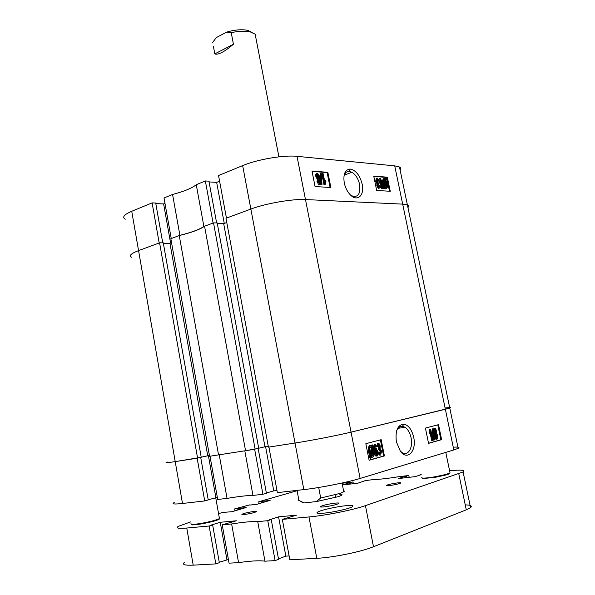<?xml version="1.0" encoding="UTF-8"?>
<svg xmlns="http://www.w3.org/2000/svg" width="595" height="595" viewBox="0 0 595 595"><rect width="100%" height="100%" fill="white"/><g stroke="black" fill="none" stroke-linecap="round" stroke-linejoin="round"><path stroke-width="0.89" d="M344.26 182.844C345.219 187.299 347.026 191.062 349.689 194.141C356.814 202.583 364.891 195.77 362.176 184.1C359.834 175.235 355.825 170.215 350.15 169.047C345.026 169.62 343.062 174.223 344.26 182.844M350.671 195.153L351.563 195.733C357.967 197.897 360.659 194.163 359.64 184.539C358.287 178.79 355.736 174.699 351.98 172.267L349.101 171.375C346.58 171.367 344.862 172.944 343.947 176.12M319.798 181.572L319.961 182.658M319.575 184.279L318.541 184.338L317.031 181.564L317.343 179.437L315.871 176.589C315.484 174.774 315.796 173.725 316.808 173.442M318.994 176.603L319.188 178.024M321.999 184.376L321.538 184.338L320.809 173.428L321.278 173.465L321.999 184.376L320.809 184.606L320.69 182.881M320.616 181.75L320.088 173.703L320.809 173.428M324.692 181.282L325.71 180.642L325.956 181.892L325.13 184.576L324.721 184.554L322.564 173.703L323.197 173.755L324.877 182.226L325.71 180.642M325.13 184.576L323.992 184.822L321.843 173.978L322.564 173.703M330.091 187.477L327.131 172.61L312.07 171.382M379.03 180.865L378.509 180.954L377.319 178.946L376.895 180.977L377.892 182.903L378.442 182.858L378.078 185.581L378.844 187.075L379.394 185.625L379.96 185.789L378.896 188.065L377.52 185.484L377.684 183.483L376.352 180.947L377.111 177.912L379.03 180.865L377.803 181.207L376.888 179.318M378.703 186.971L378.68 185.871L379.253 186.042L379.32 186.956M378.963 188.273L378.189 188.31L376.806 185.737L376.977 183.736L375.646 181.2L376.404 178.165M381.878 187.187L381.789 184.725M381.239 184.874L380.577 184.911L378.844 180.932M378.784 180.032L379.565 178.418M381.603 181.735L381.945 183.163M382.444 186.384L382.451 187.232M382.042 188.489L381.291 188.526L380.019 186.324M384.489 188.526L383.195 183.349C382.548 180.672 382.853 179.043 384.11 178.47L385.553 179.578L385.776 178.351L386.237 179.028L386.006 180.285L387.114 183.677C387.784 186.399 387.471 188.05 386.185 188.637L384.682 187.44L384.489 188.526L383.775 188.771L383.143 186.004M382.191 181.059L383.411 178.716M385.01 178.931L385.776 178.351M386.363 183.729L386.705 186.845M386.14 188.652L384.519 188.355M389.494 191.24L386.638 177.444L373.794 176.395M164.019 197.986L172.572 194.461L179.898 235.322L171.241 238.528L164.019 197.986M196.261 184.71L205.357 180.962L213.092 223.043L203.877 226.45L196.261 184.71C191.902 188.221 184.004 191.471 172.572 194.461M205.357 180.962L208.934 181.185L216.617 222.932M209.061 181.906L216.662 182.368L219.592 181.178M445.097 407.999C450.259 407.322 451.821 407.344 449.775 408.073L445.357 409.263L402.681 204.13L407.389 204.911L402.681 204.13L305.48 199.556C292.562 198.767 265.668 203.438 250.859 209.068L226.442 218.105L218.543 175.532L242.656 165.603C257.263 159.408 284.031 154.856 297.017 156.336L394.723 165.864L399.483 167.002C400.948 167.805 401.171 168.876 400.145 170.2M125.285 219.183C121.886 217.242 124.035 214.602 131.733 211.277L152.112 202.888L155.704 203.014L162.74 242.827M155.808 203.631L163.625 203.914L164.979 203.364M203.877 226.45C199.407 229.506 191.412 232.459 179.898 235.322M152.112 202.888L159.192 242.983L138.568 250.614C130.774 253.626 128.55 255.88 131.874 257.367C128.55 255.88 130.774 253.626 138.568 250.614L175.22 461.616C166.912 462.88 164.242 463.007 167.225 461.988C164.242 463.007 166.912 462.88 175.22 461.616L182.494 503.482L204.71 500.938L208.235 499.964L200.708 457.429M376.672 190.43L390.261 191.292L387.345 177.191L373.734 176.075L376.672 190.43M315.06 186.525L330.887 187.529L327.852 172.334L312.003 171.04L315.06 186.525M170.594 243.072L163.625 203.914M224.263 223.43L216.662 182.368M319.865 181.877L319.292 182.293M381.239 183.639L381.67 183.684M382.369 186.413L381.953 186.659M386.14 185.804L386.244 186.607M385.895 183.996L386.415 183.974M319.954 182.516L319.515 183.104L319.954 181.52L319.225 181.787L318.399 180.121M327.131 172.61L327.852 172.334M386.638 177.444L387.345 177.191M383.991 187.99L383.284 188.236M384.229 186.718L383.515 186.964M383.195 183.349L382.771 183.498M386.185 188.637L385.478 188.883M386.586 183.654L385.835 181.215L384.846 186.555L385.962 187.477C386.914 186.994 387.122 185.722 386.586 183.654L385.88 183.9L385.567 182.65M385.82 187.455L385.88 183.9M384.333 179.623C383.418 180.114 383.217 181.363 383.73 183.372L384.4 185.789L385.389 180.441L383.879 179.787M385.389 180.441L384.682 180.694L383.782 179.898M383.983 184.45L384.682 180.694M380.659 185.841L381.179 185.752L382.191 187.351L382.667 186.309L382.325 183.55L381.283 184.658L379.684 181.445L380.272 178.165L382.697 183.119C383.44 185.692 383.321 187.44 382.332 188.384L380.659 185.841L379.997 186.071M382.667 186.309L381.96 186.555M381.581 184.755L380.874 185M379.684 181.445L378.97 181.691M382.332 188.384L381.626 188.63M381.856 181.646L380.51 179.199L380.22 181.445L381.283 183.669L381.856 181.646L381.15 181.892L380.138 179.623M381.187 183.602L381.15 181.892M378.509 180.954L377.803 181.207M378.606 184.034L378.152 184.19M379.238 188.176L378.532 188.422M377.52 185.484L376.806 185.737M377.684 183.483L376.977 183.736M376.352 180.947L375.646 181.2M324.721 184.554L323.992 184.822M321.538 184.338L320.809 184.606M319.731 184.219L317.76 181.289L318.065 179.169L316.6 176.313C316.213 174.499 316.525 173.45 317.537 173.167L319.775 176.589L319.396 179.266L320.579 181.527L319.731 184.219L319.002 184.487M317.76 181.289L317.031 181.564M318.065 179.169L317.343 179.437M316.6 176.313L315.871 176.589M319.954 181.52L318.838 179.742L318.399 181.341L319.508 183.104M319.217 182.977L319.225 181.787M317.232 176.358L318.63 178.619L319.143 176.544L318.414 176.819L317.284 174.64L318.013 174.372L317.232 176.358M319.143 176.544L318.013 174.372M318.385 178.545L318.414 176.819M218.551 454.892L209.574 456.283L170.832 238.677L179.251 235.561L218.551 454.892L245.542 450.705L204.554 226.197C200.061 229.432 191.627 232.548 179.251 235.561M201.222 457.198L209.425 455.435M204.71 500.938L197.176 458.21L175.22 461.616L201.236 457.302L163.275 242.827L159.586 242.834L138.568 250.614L131.733 211.277M453.249 447.187C458.514 446.852 460.151 447.239 458.172 448.34L453.821 449.939L445.357 409.263L351.05 432.141C338.51 435.228 310.902 440.59 295.023 443.022L268.434 447.15L225.996 218.268L250.859 209.068C265.668 203.438 292.562 198.767 305.48 199.556L351.05 432.141L449.775 408.073C451.025 407.642 450.988 407.456 449.656 407.515M268.271 446.25L264.968 446.763L223.683 223.646L217.309 223.534M258.706 448.243L264.968 446.763M245.542 450.705L258.728 448.37L217.197 222.946L213.531 222.88L204.554 226.197M226.777 222.515L223.683 223.646M394.723 165.864L402.681 204.13L305.48 199.556L297.017 156.336M399.483 167.002L407.389 204.911C408.825 205.528 409.01 206.405 407.939 207.536M163.365 243.333L169.954 243.303L171.553 242.715M255.121 449.218L213.531 222.88M197.592 458.143L159.586 242.834M207.722 455.696L169.954 243.303M335.855 495.486L335.439 496.475M339.596 494.192C343.285 494.252 342.824 495.077 338.228 496.669L316.391 501.578L304.246 502.916L302.937 502.894L301.71 502.009M318.697 487.484L320.705 498.008L340.035 493.404L344.103 491.656L344.379 491.098L343.553 490.763M320.705 498.008L316.391 501.578M298.66 499.317L298.006 500.038L298.921 500.462L297.024 490.384M304.246 502.916L298.921 500.462M413.689 437.303C411.814 429.59 408.542 425.202 403.864 424.131C397.564 424.867 395.08 430.81 396.404 441.973L400.487 451.419C407.56 461.118 416.85 450.757 413.689 437.303M399.996 450.75L401.945 452.475C407.873 456.737 413.346 447.708 411.086 437.808C409.977 432.84 407.962 429.322 405.039 427.255L402.473 426.288C400.026 426.102 398.114 427.493 396.731 430.468M436.923 439.192L435.741 439.162L434.38 436.388L434.581 433.487L433.703 432.178M433.45 429.397L434.238 428.422M434.03 440.032L433.272 440.136L432.245 428.936L433.383 428.72L434.417 439.921L434.03 440.032L433.004 428.824L433.383 428.72M432.431 440.337L430.698 431.911L430.066 433.829L429.806 432.587L430.743 429.426L432.952 440.188L431.665 440.441L430.237 433.487M430.066 433.829L429.3 433.941L429.047 432.699L429.642 429.627L430.743 429.426M428.534 443.26L440.865 439.757L437.786 424.852M377.951 452.23L379.164 451.888L380.48 453.873L380.941 451.218L380.034 449.351L379.238 449.522L379.64 446.064L378.926 444.591L378.189 446.518L377.557 446.533L378.353 443.349L378.985 443.468L380.257 445.967L380.071 448.466L381.536 451.04L380.711 455.063L380.012 454.93L378.591 452.2L379.164 451.888M380.012 453.725L380.153 451.33L379.283 449.478M379.238 449.522L378.457 449.634L378.279 448.266L379.06 448.154M378.398 448.251L378.859 446.176L378.286 444.829M378.189 446.518L376.769 446.644L377.728 443.439M380.488 455.093L379.231 455.041L378.056 453.182M376.196 447.053L375.073 445.477L374.53 446.942L374.909 450.214L375.75 448.429L376.33 448.548L377.862 451.754L377.2 456.053L376.516 455.919L374.486 450.898C373.653 448.005 373.794 445.796 374.909 444.264L375.549 444.383L376.776 446.741L375.415 447.165L374.753 445.767M374.657 448.719L375.11 448.518M376.999 456.075L375.728 456.023L374.233 453.256M373.273 448.31L374.307 444.353M371.585 445.67L371.697 445.023L373.043 445.38L372.767 447.038L373.92 450.809C374.649 453.866 374.292 456.023 372.849 457.28L371.206 456.491L370.938 458.135L370.149 458.239L368.64 452.096C367.889 448.95 368.26 446.763 369.755 445.536L370.031 445.499M372.061 457.384L371.087 457.213L371.875 457.109M369.086 460.166L383.619 456.03L380.398 439.884M453.821 449.939L360.116 478.447C347.659 482.322 319.917 487.833 303.822 489.603L295.023 443.022L268.918 447.076L277.367 492.63L303.822 489.603M276.972 490.496L273.767 490.868L266.352 493.002M227.052 498.387L219.235 454.788L210.005 456.216L217.711 499.458L227.052 498.387C239.116 496.386 247.751 495.404 252.957 495.427L262.916 494.281L266.404 493.277L258.156 448.504M208.198 499.733L217.346 497.427M182.494 503.482C174.082 504.389 171.323 504.077 174.231 502.552M399.066 427.284L399.245 428.147M262.916 494.281L254.653 449.292L244.813 450.817L252.957 495.427M219.235 454.788L244.813 450.817M242.656 165.603L295.023 443.022C310.902 440.59 338.51 435.228 351.05 432.141L360.116 478.447M381.164 439.683L365.836 443.699L369.108 460.277L384.407 455.926L381.164 439.683M438.522 424.659L425.425 428.088L428.556 443.372L441.624 439.653L438.522 424.659M265.586 446.666L273.767 490.868M208.399 455.591L215.873 497.599M440.865 439.757L441.624 439.653M383.619 456.03L384.407 455.926M370.938 458.135L369.428 451.984C368.677 448.838 369.049 446.652 370.536 445.424L372.247 446.324L372.477 444.911M370.41 457.473L369.614 457.577M370.685 455.792L369.897 455.896M369.428 451.984L368.64 452.096M370.536 445.424L369.755 445.536M372.054 447.485L370.789 446.778C369.688 447.76 369.436 449.433 370.045 451.798L370.886 454.558L372.054 447.485L371.273 447.596L370.499 446.912M370.358 453.122L371.273 447.596M372.604 455.919C373.653 454.922 373.891 453.286 373.31 450.995L372.567 448.266L371.399 455.339L372.373 455.948M373.31 450.995L372.522 451.099L372.277 450.006M372.091 455.896L372.522 451.099M375.72 445.871L374.932 445.982M375.75 448.429L374.962 448.541M374.486 450.898L373.95 450.973M374.909 444.264L374.129 444.376M377.267 451.962L375.854 449.656L375.423 452.386L376.553 454.788L376.933 454.863L377.267 451.962L376.479 452.074L375.549 449.909M376.434 454.699L376.479 452.074M378.591 452.2L377.959 452.289M380.941 451.218L380.153 451.33M379.64 446.064L378.859 446.176M377.557 446.533L376.769 446.644M378.353 443.349L377.572 443.461M429.806 432.587L429.047 432.699M430.401 429.516L429.642 429.627M433.004 428.824L432.245 428.936M435.339 433.376L434.283 431.368L434.863 428.326L435.399 428.43L436.581 430.787L436.418 433.078L437.727 435.599L437.102 439.162L436.499 439.051L435.138 436.276L435.339 433.376L434.581 433.487M434.283 431.368L433.636 431.464M434.863 428.326L434.105 428.445M435.138 436.276L434.38 436.388M436.061 430.929L435.086 429.426L434.796 431.197L435.503 432.662L436.061 430.929L435.302 431.04L434.796 429.783M435.309 432.483L435.302 431.04M437.213 435.748L435.986 433.815L435.652 436.135L436.552 438.002L437.213 435.748L436.455 435.852L435.689 434.097M436.418 437.89L436.455 435.852M215.442 38.571L216.223 37.656L226.554 32.152C234.668 29.75 241.793 29.162 247.922 30.397L252.25 32.524M255.277 34.8L255.976 35.231L255.158 34.175L250.48 32.004C245.207 30.858 238.788 31.066 231.232 32.628L233.441 44.231C224.293 51.966 218.082 55.186 214.81 53.892L213.352 46.113M212.66 42.468L216.223 37.656M226.554 32.152L231.232 32.628M214.81 53.892L233.441 44.231M389.309 485.587C386.839 485.84 385.88 485.758 386.445 485.341C388.676 484.397 392.41 483.579 397.631 482.88C400.13 482.619 401.104 482.694 400.554 483.11C398.315 484.062 394.567 484.888 389.309 485.587M244.121 514.519C242.172 514.69 241.488 514.586 242.076 514.184C244.79 513.069 248.814 512.154 254.154 511.455C256.133 511.269 256.832 511.373 256.244 511.774C253.53 512.897 249.483 513.812 244.121 514.519M323.725 506.925C320.794 507.185 319.738 507.029 320.564 506.457C323.769 505.081 328.745 503.965 335.483 503.102C338.466 502.827 339.552 502.983 338.741 503.563C335.521 504.939 330.515 506.062 323.725 506.925M323.598 513.18C317.894 513.656 315.886 513.307 317.559 512.139C320.467 510.183 336.539 506.568 346.059 505.698C351.95 505.177 354.077 505.512 352.441 506.702C349.696 508.628 333.088 512.369 323.598 513.18M297.455 492.876L297.344 492.281M465.253 504.865C470.652 505.043 472.423 505.966 470.541 507.624L466.279 509.826L373.496 546.745C361.165 551.81 333.207 557.53 316.793 558.318L308.983 516.951L282.328 519.368L296.466 515.181L278.572 516.847L285.845 556.132L289.111 555.946M282.328 519.368L289.832 559.806L316.793 558.318M278.475 558.846L285.845 556.132M238.573 562.639L231.641 523.964L222.225 524.82L229.053 563.168L238.573 562.639C250.77 560.862 259.569 560.378 264.954 561.182L275.106 560.624L278.564 559.345L271.246 519.576L269.572 519.732L278.572 516.847M219.258 562.253L228.406 559.501M190.66 521.912L178.336 526.33C175.473 528.167 178.284 528.732 186.763 528.04L193.211 565.146L215.821 563.896L219.332 562.669L212.653 524.931L211.151 525.065L220.262 522.284L236.371 520.781L222.225 524.82M193.211 565.146C184.636 565.518 181.743 564.558 184.547 562.268M409.174 477.324L408.802 475.509L399.319 476.61C388.319 478.395 380.056 479.354 374.538 479.481L365.553 480.522L357.811 483.207L342.43 484.97L349.034 482.924L349.28 484.181M275.106 560.624L267.765 520.692L257.732 521.599L264.954 561.182M342.095 483.244L353.021 481.98L349.034 482.924M297.046 490.726L258.743 501.771L270.145 500.35L256.832 504.322L249.796 505.066M218.566 513.656L222.686 512.444L232.102 511.693L246.159 507.505L234.646 508.904L249.759 504.88M212.653 524.931L209.135 526.01L186.763 528.04M231.641 523.964C243.757 522.06 252.459 521.272 257.732 521.599M267.765 520.692L271.246 519.576M308.983 516.951C325.205 515.567 353.036 509.982 365.442 505.631L463.103 471.954C465.543 470.035 461.043 469.648 449.589 470.786M421.134 474.364L420.063 474.713L421.178 474.579M421.201 474.684L415.184 476.632L398.189 478.581L404.756 476.483L405.016 477.8M408.802 475.509L404.756 476.483M353.021 481.98L353.363 483.72M234.646 508.904L234.995 510.83M209.135 526.01L215.821 563.896M258.743 501.771L259.085 503.645M220.262 522.284L226.903 559.59M238.045 508.346L238.312 509.841M236.996 508.658L237.271 510.153M262.075 501.228L262.343 502.678M261.086 501.518L261.354 502.976M350.485 482.753L350.73 484.018M406.333 476.298L406.601 477.621M219.31 518.728C219.845 519.152 218.105 519.941 214.103 521.101C204.948 523.481 197.666 524.745 192.252 524.909L191.94 524.887M190.958 523.622L191.597 524.44C197.235 524.269 204.821 522.946 214.364 520.469L219.451 518.647L219.317 517.881M449.79 473.129C450.341 473.501 448.92 474.156 445.536 475.093L435.57 477.242L423.06 478.581L422.167 478.09M421.751 477.383L422.398 478.112C424.897 478.224 429.24 477.755 435.436 476.707L445.819 474.475L450.051 472.988L449.909 472.333M466.279 509.826L458.782 473.791M365.442 505.631L373.496 546.745M378.323 188.377L378.108 187.313M386.393 187.351L386.14 186.131M344.267 175.116L351.98 172.267M349.101 171.375L350.15 169.047M385.672 188.474L384.965 188.719M384.697 179.742L383.991 179.995M381.283 184.658L380.577 184.911M381.997 188.273L381.291 188.526M380.703 179.259L380.198 179.437M377.513 179.013L376.925 179.221M378.896 188.065L378.189 188.31M319.27 184.071L318.541 184.338M319.069 179.816L318.422 180.054M458.172 448.34L407.389 204.911M334.933 497.658L336.272 494.519M342.051 483.014L343.769 491.887M302.937 502.894L301.263 501.689M402.473 426.288L403.864 424.131M398.003 428.34L405.039 427.255M435.577 437.913L435.845 439.222M371.444 446.89L370.655 447.001M375.408 445.543L374.843 445.625M376.516 455.919L375.728 456.023M376.248 449.731L375.609 449.82M380.034 449.351L379.312 449.448M378.926 444.591L378.383 444.673M380.012 454.93L379.231 455.041M436.499 439.051L435.741 439.162M435.347 429.478L434.915 429.538M436.321 433.881L435.778 433.963M278.906 156.849L255.158 34.175M242.076 514.184L242.15 514.571M320.564 506.457L320.668 506.999M317.559 512.139L317.775 513.277M297.329 492.288L297.441 492.876M463.103 471.954L470.541 507.624M214.103 521.101L214.364 520.469M192.252 524.909L191.597 524.44M215.717 497.643L219.451 518.647M445.536 475.093L445.819 474.475M445.781 452.386L450.051 472.988M423.06 478.581L422.398 478.112"/></g></svg>
